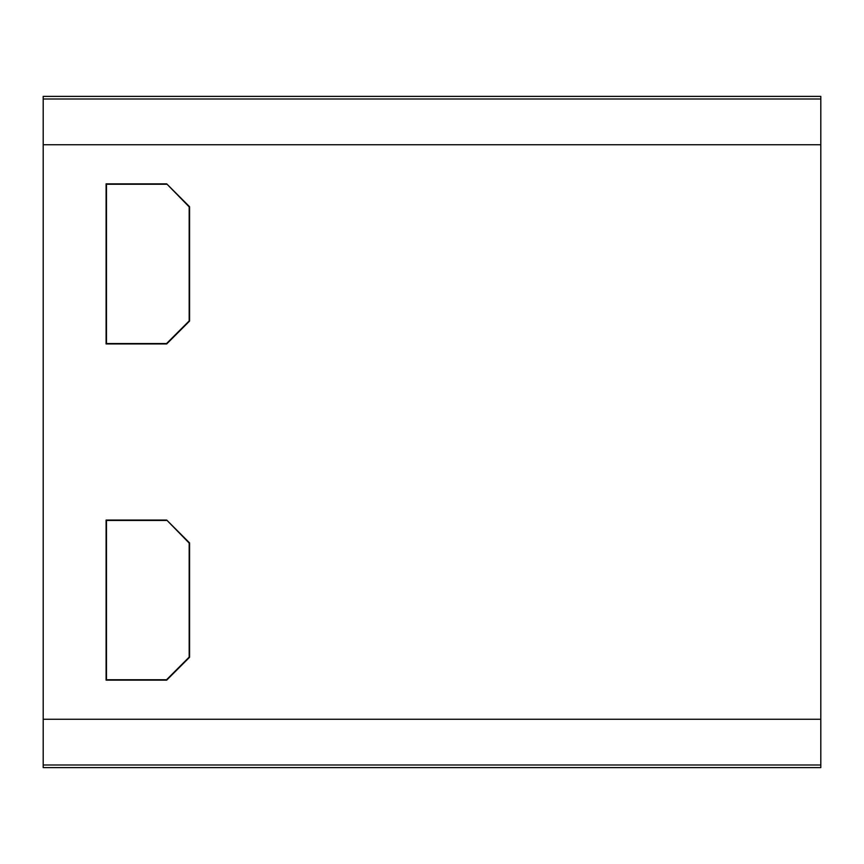 <?xml version="1.0" encoding="UTF-8"?>
<svg xmlns="http://www.w3.org/2000/svg" width="864" height="864" viewBox="0 0 864 864"><rect width="100%" height="100%" fill="white"/><g stroke="black" fill="none" stroke-linecap="round" stroke-linejoin="round"><path stroke-width="1.3" d="M820.8 144.742L820.8 96.379L43.2 96.379L43.2 767.621L820.8 767.621L820.8 144.742L43.2 144.742M166.698 520.052L189.572 542.927L189.572 657.277L166.698 680.141L106.099 680.141L106.099 520.052L166.698 520.052L189.184 543.089L189.184 657.115L166.536 679.752L106.488 679.752L106.488 520.441L166.536 520.441M166.698 183.859L189.572 206.723L189.572 321.073L166.698 343.948L106.099 343.948L106.099 183.859L166.698 183.859L189.184 206.885L189.184 320.911L166.536 343.559L106.488 343.559L106.488 184.248L166.536 184.248M43.2 99.004L820.8 99.004M43.2 719.258L820.8 719.258M820.8 764.996L43.2 764.996"/></g></svg>
